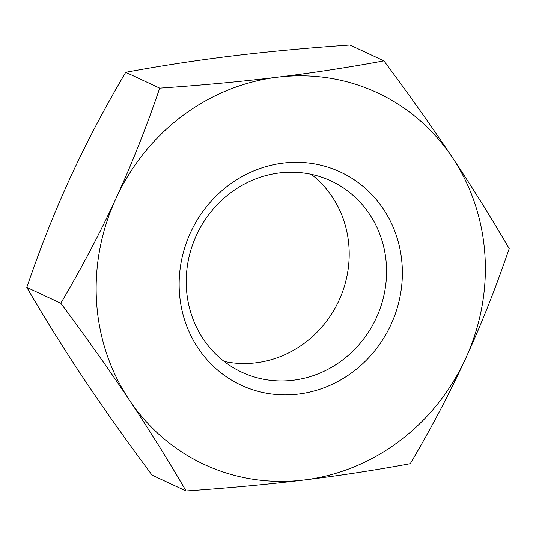 <?xml version="1.0" encoding="UTF-8"?>
<svg xmlns="http://www.w3.org/2000/svg" width="536" height="536" viewBox="0 0 536 536"><rect width="100%" height="100%" fill="white"/><g stroke="black" fill="none" stroke-linecap="round" stroke-linejoin="round"><path stroke-width="0.8" d="M452.317 157.417A205.013 192.283 115 0 0 376.426 92.346A205.013 192.283 115 0 0 277.574 77.184A205.013 192.283 115 0 0 116.011 198.374A205.013 192.283 115 0 0 129.189 399.789A205.013 192.283 115 0 0 205.087 464.859A205.013 192.283 115 0 0 303.932 480.022C268.013 484.383 228.725 488.035 186.072 490.989C168.19 460.243 149.229 429.845 129.189 399.789C109.109 369.713 86.309 337.526 60.796 303.222C81.74 267.745 100.152 232.798 116.011 198.374C131.829 163.922 146.395 127.186 159.715 88.152C202.367 85.197 241.649 81.546 277.574 77.184C313.446 72.802 348.896 67.355 383.917 60.849C409.43 95.147 432.23 127.34 452.317 157.417C472.35 187.466 491.311 217.864 509.2 248.617C495.88 287.644 481.315 324.387 465.496 358.832A205.013 192.283 115 0 0 452.317 157.417M241.622 385.424A117.585 110.275 -65 0 1 190.535 232.59A117.585 110.275 -65 0 1 339.891 171.781A117.585 110.275 -65 0 1 390.972 324.615A117.585 110.275 -65 0 1 241.622 385.424M330.484 180.699A105.525 98.966 115 0 0 196.565 235.023A105.525 98.966 115 0 0 241.83 372.219A105.525 98.966 115 0 0 242.299 372.44A105.525 98.966 115 0 0 376.218 318.116A105.525 98.966 115 0 0 330.96 180.92A105.525 98.966 115 0 0 330.484 180.699M224.128 361.418A105.525 98.966 115 0 0 338.745 300.964A105.525 98.966 115 0 0 311.302 174.314M465.496 358.832C449.637 393.257 431.225 428.21 410.281 463.687C375.26 470.193 339.811 475.64 303.932 480.022A205.013 192.283 115 0 0 465.496 358.832M383.917 60.849L349.928 45.011C307.275 47.965 267.987 51.617 232.068 55.979C196.189 60.36 160.74 65.807 125.719 72.313C104.775 107.79 86.363 142.744 70.504 177.168C54.685 211.613 40.12 248.356 26.8 287.383C44.689 318.136 63.65 348.534 83.683 378.584C103.77 408.66 126.57 440.853 152.083 475.151L186.072 490.989M125.719 72.313L159.715 88.152M26.8 287.383L60.796 303.222"/></g></svg>
